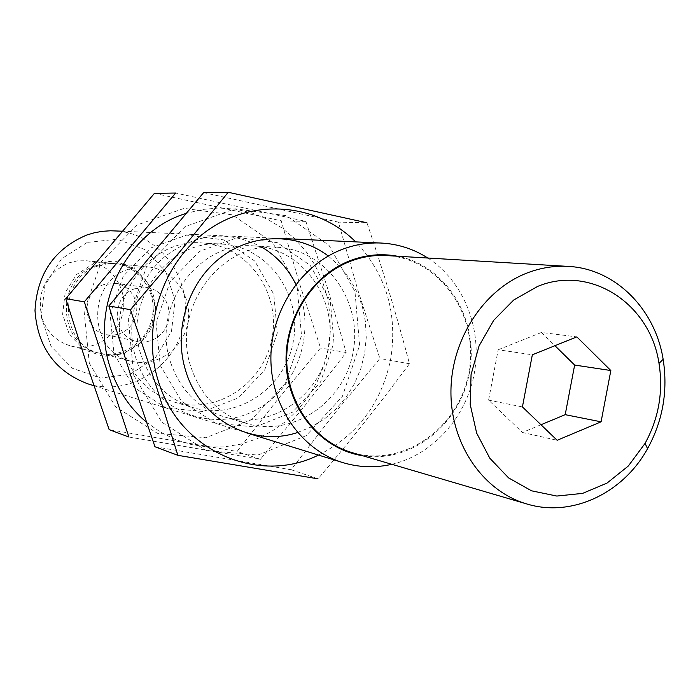 <?xml version="1.0" encoding="UTF-8"?>
<svg xmlns="http://www.w3.org/2000/svg" width="700" height="700" viewBox="0 0 700 700"><rect width="100%" height="100%" fill="white"/><g stroke="black" fill="none" stroke-linecap="round" stroke-linejoin="round"><path stroke-width="0.53" stroke-dasharray="3.5 2.62" d="M94.08 263.261L76.396 274.645L65.135 292.88L62.615 314.291L69.344 334.547L83.904 349.562L103.337 356.396L123.734 353.762L141.094 342.283L152.075 324.257L154.569 303.196L148.094 283.176L133.866 268.1L114.607 260.96L94.08 263.261M95.611 265.808C55.029 278.031 57.409 344.942 98.507 352.957C122.395 359.17 148.278 341.364 152.425 316.277C157.01 291.27 138.688 265.755 114.1 263.515L104.764 263.629L95.611 265.808M87.255 242.419L61.39 258.956L44.896 285.574L41.221 316.873L51.1 346.439L72.424 368.287L100.765 378.123L130.428 374.185L155.593 357.446L171.491 331.266L175.114 300.72L165.778 271.652L145.171 249.672L117.18 239.181L87.255 242.419M87.859 383.836C129.885 397.162 176.925 366.249 184.205 321.816C192.395 277.55 158.594 232.54 114.538 230.86M391.842 464.301C433.099 454.755 466.725 416.911 474.469 372.435C482.23 327.967 463.4 280.98 427.814 258.029M362.565 455.7C411.442 463.671 460.845 424.043 469.621 371.595C479.115 319.27 446.04 265.265 397.346 256.217M352.188 452.655C403.27 468.037 459.751 427.787 469.017 371.49C479.351 315.385 439.828 258.387 386.558 255.57M42.114 318.57C47.399 332.911 57.172 342.099 71.426 346.141C94.351 352.109 119.184 335.134 123.139 311.168C127.531 287.289 109.909 262.911 86.319 260.759L77.359 260.864L68.582 262.938C45.071 274.111 36.242 292.652 42.114 318.57M540.986 424.751L522.436 432.469L488.582 400.146L498.181 349.755L532.341 354.795M498.181 349.755L541.468 332.474L576.817 336.884M541.468 332.474L554.934 345.695M522.436 432.469L557.148 440.283M488.582 400.146L522.419 406.91M134.741 288.776C110.084 296.363 112.114 337.365 137.27 341.469L143.273 342.029L149.258 341.145L154.91 338.861L159.924 335.3L164.045 330.662L167.064 325.176L168.814 319.139L169.207 312.865L168.227 306.679L165.926 300.912L162.409 295.864L157.867 291.804L152.53 288.951L146.685 287.446L134.741 288.776M103.862 284.585C80.29 291.777 82.267 330.776 106.33 334.714L112.079 335.256L117.801 334.425L123.209 332.255L128.004 328.877L131.941 324.459L134.829 319.244L136.5 313.504L136.867 307.527L135.923 301.648L133.709 296.161L130.34 291.349L125.991 287.481L120.881 284.76L115.29 283.325L103.862 284.585M97.79 266.035C57.076 278.303 59.456 345.467 100.686 353.509C124.653 359.739 150.614 341.871 154.779 316.689C159.381 291.585 141.006 265.983 116.34 263.734L106.969 263.848L97.79 266.035M128.406 269.281C85.82 282.205 88.244 352.844 131.346 361.226C156.398 367.736 183.54 348.924 187.906 322.464C192.745 296.091 173.582 269.203 147.805 266.849L138.005 266.98L128.406 269.281M89.303 363.23L115.657 406.858L157.395 433.317L205.817 437.736L251.309 419.79L285.276 383.408L301.499 335.676L297.019 285.574L272.536 242.506L232.4 214.839L184.109 208.373L137.174 224.954L101.281 261.695L84.105 311.229L89.303 363.23M114.039 353.981L134.138 387.494L166.101 407.96L203.332 411.53L238.455 397.854L264.749 369.828L277.305 332.964L273.796 294.254L254.809 261.074L223.79 239.899L186.638 235.104L150.666 247.984L123.235 276.22L110.11 314.16L114.039 353.981M154.438 193.349L281.172 220.806L299.828 284.533L320.521 347.97L277.97 399.114L237.064 451.448L109.156 429.642M146.388 422.126L160.221 431.97L175.271 439.495L191.214 444.526L207.681 446.994L224.306 446.863L240.73 444.168L256.611 438.97L271.618 431.419L285.442 421.689L297.797 409.981L308.438 396.567L317.161 381.727L323.794 365.759L328.186 349.011L330.277 331.739L329.989 314.37L327.32 297.273L322.324 280.787L315.096 265.283L305.76 251.064L294.525 238.455L281.592 227.736L267.234 219.153L251.746 212.905L235.471 209.151L218.732 207.996L201.924 209.501L185.412 213.64M128.914 437.027L260.4 459.34L304.701 405.877L346.176 352.511L327.355 287.569L305.882 221.375L175.656 193.034M262.85 247.748C228.848 229.565 195.93 232.715 164.115 257.197C136.176 281.435 124.591 323.873 136.281 359.476C152.136 409.194 209.396 433.457 253.514 411.197C297.99 389.804 318.08 329.227 295.873 284.349M123.795 351.785C132.974 377.352 149.852 394.135 174.423 402.115C217.184 415.126 264.652 382.918 272.169 337.164C280.586 291.559 246.82 245.184 202.178 242.953C149.905 237.781 104.685 299.626 123.795 351.785M141.409 356.002C150.806 382.287 168.088 399.516 193.252 407.697C237.055 421.024 285.661 387.87 293.387 340.856C302.033 294.009 267.514 246.365 221.786 244.081C168.245 238.761 121.852 302.382 141.409 356.002M305.882 221.375L281.172 220.806M346.176 352.511L320.521 347.97M260.4 459.34L237.064 451.448M133.796 375.384L161.831 422.205L206.264 450.502L257.793 455.079L306.18 435.68L342.309 396.559L359.616 345.336L354.97 291.602L329.061 245.411L286.466 215.722L235.095 208.784L185.071 226.625L146.737 266.158L128.319 319.463L133.796 375.384M160.204 365.382L181.571 401.345L215.582 423.238L255.203 426.965L292.565 412.178L320.547 382.043L333.953 342.466L330.304 300.947L310.196 265.361L277.27 242.638L237.746 237.51L199.412 251.379L170.126 281.759L156.065 322.569L160.204 365.382M203.63 192.631L338.398 222.127L357.98 290.491L379.899 358.496L334.556 413.429L291.095 469.726L154.963 446.757M318.491 455.079C357.009 435.558 381.019 403.874 390.521 360.036C398.002 314.002 386.391 274.619 355.67 241.876M291.095 469.726L318.054 478.844C350.7 440.396 381.176 402.027 409.474 363.738C397.338 317.695 383.154 270.707 366.949 222.784L338.398 222.127M297.491 432.521L311.579 426.799L324.651 418.775L336.376 408.669L346.465 396.734L354.672 383.294L360.797 368.69L364.683 353.29L366.24 337.488L365.418 321.676L362.25 306.25L356.79 291.611L349.178 278.127L339.596 266.149L328.274 255.999M170.817 363.046C180.574 390.521 198.529 408.511 224.682 417.007C270.191 430.85 320.679 396.13 328.746 347.025C337.776 298.086 302.024 248.334 254.511 245.954C198.879 240.398 150.509 306.994 170.817 363.046M191.231 367.938C201.232 396.235 219.651 414.75 246.479 423.465C293.169 437.666 344.934 401.852 353.246 351.304C362.539 300.912 325.946 249.699 277.209 247.249C220.141 241.535 170.424 310.188 191.231 367.938M409.474 363.738L379.899 358.496M93.914 385.7L245.954 432.67M121.73 231.184L279.834 238.411M71.426 346.141L98.507 352.957M86.319 260.759L114.1 263.515M106.33 334.714L137.27 341.469M115.29 283.325L146.685 287.446M100.686 353.509L131.346 361.226M116.34 263.734L147.805 266.849M174.423 402.115L193.252 407.697M202.178 242.953L221.786 244.081M224.682 417.007L246.479 423.465M254.511 245.954L277.209 247.249"/><path stroke-width="1.05" d="M557.148 440.283L522.419 406.91L532.341 354.795L576.817 336.884L610.837 370.527L601.081 421.82L557.148 440.283M537.574 286.44L513.739 299.994L493.719 320.303L479.097 345.844L471.056 374.675L470.225 404.53L476.656 433.108L489.799 458.194L508.585 477.899L531.519 490.805L556.832 496.055L582.628 493.377L607.04 483.079L628.346 465.99L645.059 443.398C658.77 418.32 663.416 391.659 659.006 363.414C650.326 303.791 590.599 264.364 537.574 286.44M121.73 231.184L110.556 230.781L102.585 231.297L94.684 232.689L86.949 234.946C54.311 248.789 36.986 274.006 35 310.625C37.581 347.078 55.204 371.481 87.859 383.836L93.914 385.7M427.814 258.029C413.525 248.911 397.941 243.915 381.054 243.04C368.235 242.48 355.626 244.466 343.254 249.007C301.507 264.32 270.795 310.24 270.891 358.321C270.839 406.42 301.411 449.96 342.773 462.586C358.96 467.469 375.314 468.046 391.842 464.301M397.346 256.217C381.832 253.33 366.433 254.678 351.164 260.26C311.491 274.855 283.316 320.145 286.248 365.619C288.951 411.127 322.061 449.488 362.565 455.7M568.26 266.402L386.558 255.57C374.614 254.888 362.889 256.672 351.365 260.925C313.801 274.803 286.344 316.321 286.703 359.581C286.93 402.85 314.79 441.805 352.188 452.655L526.829 503.965C571.69 517.711 622.956 493.448 647.57 448.656C662.874 420.639 668.062 390.863 663.145 359.319C655.156 308.84 615.116 268.651 568.26 266.402C554.374 265.606 540.689 267.785 527.214 272.947C483.289 289.774 450.782 340.113 450.94 392.385C450.923 444.675 483.332 491.374 526.829 503.965M554.934 345.695L574.648 365.059L610.837 370.527M574.648 365.059L565.206 414.671L601.081 421.82M565.206 414.671L540.986 424.751M109.156 429.642L86.756 364.324L65.765 298.672L154.438 193.349L175.656 193.034L84.341 301.831L128.914 437.027L109.156 429.642M185.412 213.64C125.746 231.901 88.9 307.624 110.74 369.084C117.95 390.442 129.832 408.126 146.388 422.126M295.873 284.349C288.216 268.835 277.217 256.629 262.85 247.748M84.341 301.831L65.765 298.672M177.879 455.324L154.963 446.757L131.093 376.565L108.859 305.996L203.63 192.631L228.226 192.273L180.766 250.626L130.436 309.662L155.321 383.145L177.879 455.324L318.054 478.844M355.67 241.876C317.642 203.744 254.966 197.531 208.775 229.609C162.452 261.398 140.621 327.416 158.673 382.174C179.629 451.168 258.501 485.161 318.491 455.079M366.949 222.784L228.226 192.273M328.274 255.999C297.036 232.277 251.457 232.855 219.336 258.571C187.162 284.156 173.031 331.896 185.99 371.752C200.681 420.035 252.805 447.493 297.491 432.521M130.436 309.662L108.859 305.996M245.954 432.67L342.773 462.586M279.834 238.411L381.054 243.04M659.006 363.414L663.145 359.319M645.059 443.398L647.57 448.656"/></g></svg>
